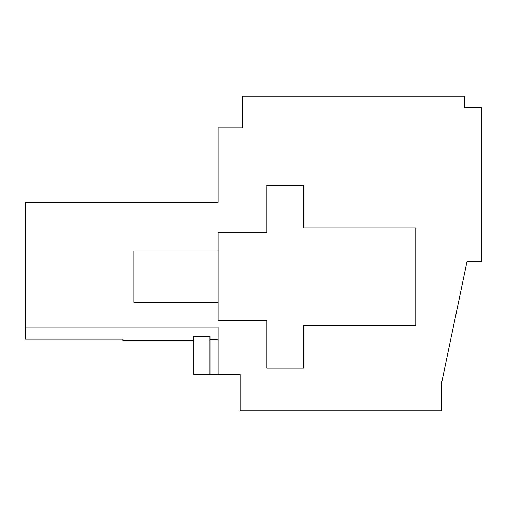 <?xml version="1.0" encoding="UTF-8"?>
<svg xmlns="http://www.w3.org/2000/svg" width="507" height="507" viewBox="0 0 507 507"><rect width="100%" height="100%" fill="white"/><g stroke="black" fill="none" stroke-linecap="round" stroke-linejoin="round"><path stroke-width="0.76" d="M25.35 326.996L25.35 339.189L122.954 339.189L122.954 340.419L193.718 340.419L193.718 336.515L209.961 336.515L209.961 374.286L240.077 374.286L240.077 410.885L441.388 410.885L441.388 383.97L467.01 261.587L481.65 261.587L481.65 107.858L464.57 107.858L464.57 96.115L242.517 96.115L242.517 127.834L218.118 127.834L218.118 202.255L25.35 202.255L25.35 326.996L218.118 326.996L218.118 374.286M193.718 336.515L193.718 374.286L209.961 374.286M218.118 339.341L209.961 339.341M415.765 325.481L415.765 227.877L303.522 227.877L303.522 185.175L266.923 185.175L266.923 232.757L218.118 232.757L218.118 320.601L266.923 320.601L266.923 368.183L303.522 368.183L303.522 325.481L415.765 325.481M218.118 302.305L133.937 302.305L133.937 251.06L218.118 251.06"/></g></svg>
